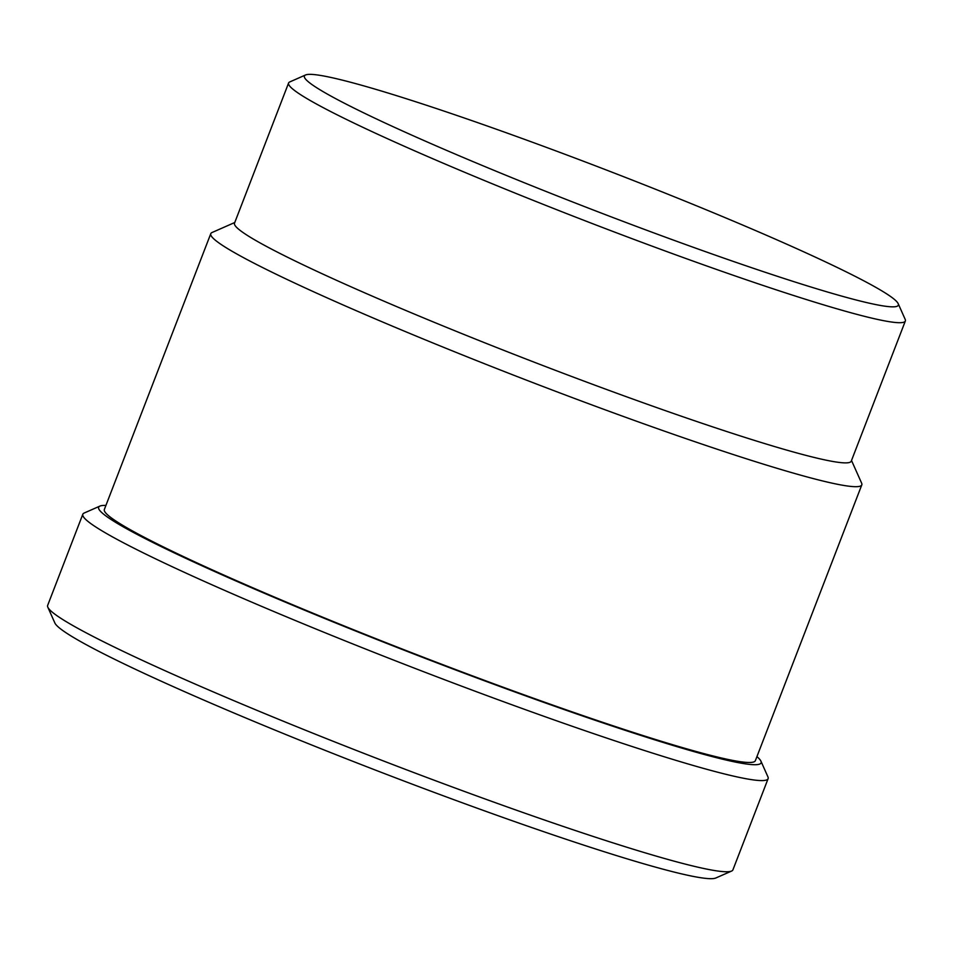 <?xml version="1.0" encoding="UTF-8"?>
<svg xmlns="http://www.w3.org/2000/svg" width="953" height="953" viewBox="0 0 953 953"><rect width="100%" height="100%" fill="white"/><g stroke="black" fill="none" stroke-linecap="round" stroke-linejoin="round"><path stroke-width="1.43" d="M306.449 74.679A318.29 21.002 21.1 0 0 305.568 74.965A318.29 21.002 21.1 0 0 570.013 200.94A318.29 21.002 21.1 0 0 896.285 306.521A318.29 21.002 21.1 0 0 898.179 303.638A318.29 21.002 21.1 0 0 613.124 172.624A318.29 21.002 21.1 0 0 306.449 74.679M898.179 303.638L905.195 319.386A330.536 21.812 -158.9 0 1 905.35 320.982A330.536 21.812 -158.9 0 1 903.23 322.376A330.536 21.812 -158.9 0 1 574.576 216.7A330.536 21.812 -158.9 0 1 288.592 83.006A330.536 21.812 -158.9 0 1 289.795 81.922L305.568 74.965M105.914 505.412A355.016 23.42 21.1 0 0 100.923 505.757A355.016 23.42 21.1 0 0 99.934 506.091A355.016 23.42 21.1 0 0 394.887 646.587A355.016 23.42 21.1 0 0 758.814 764.354A355.016 23.42 21.1 0 0 760.923 761.137A355.016 23.42 21.1 0 0 756.932 756.622M760.923 761.137L767.939 776.886A367.262 24.23 -158.9 0 1 768.106 778.672A367.262 24.23 -158.9 0 1 765.759 780.209A367.262 24.23 -158.9 0 1 400.582 662.8A367.262 24.23 -158.9 0 1 82.828 514.239A367.262 24.23 -158.9 0 1 84.162 513.036L99.934 506.091M731.606 871.054L715.834 877.999A355.016 23.42 -158.9 0 1 714.845 878.321A355.016 23.42 -158.9 0 1 372.778 769.071A355.016 23.42 -158.9 0 1 54.845 622.94L47.829 607.204A367.262 24.23 21.1 0 0 376.721 758.362A367.262 24.23 21.1 0 0 730.582 871.387A367.262 24.23 21.1 0 0 731.606 871.054A367.262 24.23 21.1 0 0 732.928 869.839L768.106 778.672M82.828 514.239L47.65 605.417A367.262 24.23 21.1 0 0 47.829 607.204M905.35 320.982L851.255 461.169A330.536 21.812 -158.9 0 1 849.147 462.55A330.536 21.812 -158.9 0 1 520.481 356.875A330.536 21.812 -158.9 0 1 234.509 223.181L288.592 83.006M851.517 460.49L861.631 483.171A348.905 23.015 -158.9 0 1 861.798 484.874A348.905 23.015 -158.9 0 1 859.558 486.34A348.905 23.015 -158.9 0 1 512.643 374.791A348.905 23.015 -158.9 0 1 210.78 233.664A348.905 23.015 -158.9 0 1 212.042 232.52L234.772 222.502M861.798 484.874L755.372 760.661A348.905 23.015 -158.9 0 1 753.144 762.126A348.905 23.015 -158.9 0 1 406.228 650.589A348.905 23.015 -158.9 0 1 104.365 509.462L210.78 233.664"/></g></svg>
